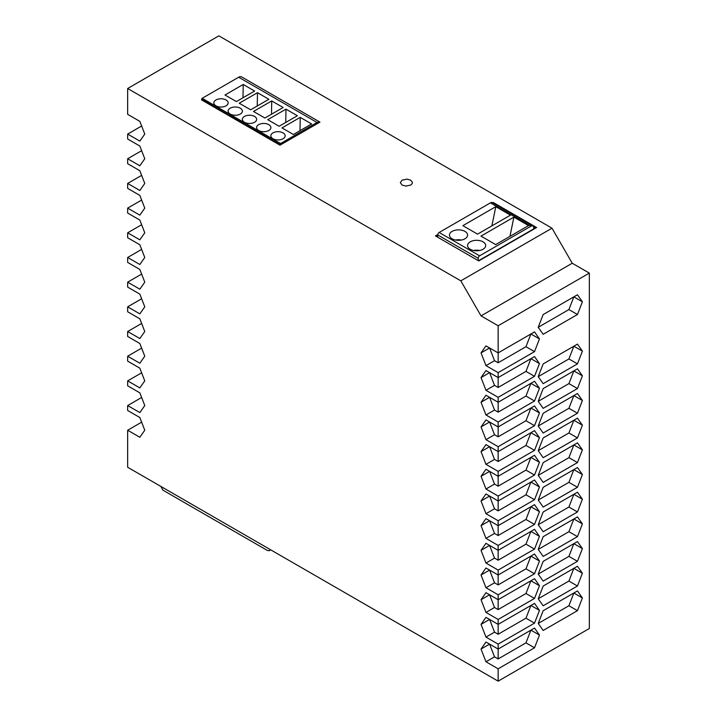 <?xml version="1.0" encoding="UTF-8"?>
<svg xmlns="http://www.w3.org/2000/svg" width="717" height="717" viewBox="0 0 717 717"><rect width="100%" height="100%" fill="white"/><g stroke="black" fill="none" stroke-linecap="round" stroke-linejoin="round"><path stroke-width="1.08" d="M285.751 122.437L285.975 109.145L297.376 115.733L279.137 126.264L267.737 119.676L285.975 109.145M498.145 668.809L534.524 647.801L539.462 635.083L534.524 628.056L498.145 649.064L485.974 642.038L481.035 649.064L489.586 644.126L494.524 656.853L485.974 661.782L498.145 668.809L498.145 681.15L127.662 467.26L127.662 430.236L139.833 437.262L144.771 430.245L139.833 417.518L127.662 410.491L127.662 405.562L139.833 412.58L144.771 405.562L139.833 392.835L127.662 385.818L127.662 380.879L139.833 387.906L144.771 380.879L139.833 368.162L127.662 361.135L127.662 356.197L139.833 363.223L144.771 356.197L139.833 343.479L127.662 336.452L127.662 331.514L139.833 338.541L144.771 331.523L139.833 318.796L127.662 311.77L127.662 306.84L139.833 313.867L144.771 306.84L139.833 294.122L127.662 287.096L127.662 282.157L139.833 289.184L144.771 282.157L139.833 269.44L127.662 262.413L127.662 257.475L139.833 264.501L144.771 257.484L139.833 244.757L127.662 237.73L127.662 232.801L139.833 239.819L144.771 232.801L139.833 220.074L127.662 213.057L127.662 208.118L139.833 215.145L144.771 208.118L139.833 195.4L127.662 188.374L127.662 183.435L141.643 175.369M141.643 348.13L127.662 356.197M144.762 183.435L139.833 170.718L127.662 163.691L127.662 158.753L139.833 165.779L144.771 158.762L139.833 146.035L127.662 139.008L127.662 134.079L139.833 141.106L144.771 134.079L139.833 121.361L127.662 114.335L127.662 88.505L218.855 35.85L552 228.185L572.238 263.238L589.338 273.105L589.338 628.495L498.145 681.15M144.771 183.435L139.833 190.462L127.662 183.435M530.912 605.462L539.462 610.4L534.524 603.382L498.145 624.382L498.145 634.258L525.973 618.188L530.912 605.462M481.035 525.66L489.586 520.73L494.524 533.448L498.145 535.536L525.973 519.466L530.912 506.74L539.462 511.678L534.524 504.66L498.145 525.669L485.974 518.642L481.035 525.66L485.974 538.386L494.524 533.448M300.002 130.664L300.226 117.373L311.617 123.96L293.378 134.491L281.987 127.904L300.226 117.373M485.974 538.386L498.145 545.413L498.145 550.342L485.974 543.316L481.035 550.342L485.974 563.06L498.145 570.087L534.524 549.079L525.973 544.149L530.912 531.422L539.462 536.361L534.524 529.334L498.145 550.342L498.145 560.219L525.973 544.149M498.145 560.219L494.524 558.131L485.974 563.06M485.974 513.704L498.145 520.73L534.524 499.722L525.973 494.784L530.912 482.066L539.462 486.995L534.524 479.978L498.145 500.986L485.974 493.959L481.035 500.986L485.974 513.704L494.524 508.765L498.145 510.854L525.973 494.784M141.643 372.813L127.662 380.879M141.643 298.774L127.662 306.84M485.974 637.108L494.524 632.17L489.586 619.443L481.035 624.382L485.974 637.108L498.145 644.126L498.145 658.941L494.524 656.853M271.797 137.87A7.152 4.132 0 0 0 283.054 138.731A7.152 4.132 0 0 0 285.151 135.809A7.152 4.132 0 0 0 280.732 131.991A7.152 4.132 0 0 0 272.935 132.887A7.152 4.132 0 0 0 270.847 135.809A7.152 4.132 0 0 0 271.797 137.87M231.681 114.702A7.152 4.132 0 0 0 240.312 114.048A7.152 4.132 0 0 0 242.4 111.126A7.152 4.132 0 0 0 237.99 107.308A7.152 4.132 0 0 0 230.193 108.204A7.152 4.132 0 0 0 228.096 111.126A7.152 4.132 0 0 0 231.681 114.702M214.804 104.96A7.152 4.132 0 0 0 226.061 105.82A7.152 4.132 0 0 0 228.158 102.898A7.152 4.132 0 0 0 223.74 99.08A7.152 4.132 0 0 0 215.942 99.977A7.152 4.132 0 0 0 213.845 102.898A7.152 4.132 0 0 0 214.804 104.96M245.931 122.93A7.152 4.132 0 0 0 254.562 122.275A7.152 4.132 0 0 0 256.65 119.354A7.152 4.132 0 0 0 252.241 115.536A7.152 4.132 0 0 0 244.443 116.432A7.152 4.132 0 0 0 242.346 119.354A7.152 4.132 0 0 0 245.931 122.93M268.803 130.503A7.152 4.132 0 0 0 270.901 127.581A7.152 4.132 0 0 0 266.482 123.763A7.152 4.132 0 0 0 258.694 124.659A7.152 4.132 0 0 0 256.596 127.581A7.152 4.132 0 0 0 261.015 131.399A7.152 4.132 0 0 0 268.803 130.503M257.251 105.991L257.475 92.699L239.236 103.23L250.636 109.809L268.875 99.278L257.475 92.699M530.912 580.788L539.462 585.717L534.524 578.7L498.145 599.708L485.974 592.681L481.035 599.699L489.586 594.769L494.524 607.487L498.145 609.575L525.973 593.506L530.912 580.788M481.035 599.699L485.974 612.426L498.145 619.452L534.524 598.444L525.973 593.506M485.974 612.426L494.524 607.487M498.145 609.575L498.145 594.769L534.524 573.761L539.462 561.044L530.912 556.105L525.973 568.823L498.145 584.902L494.524 582.804L489.586 570.087L481.035 575.025L485.974 587.743L498.145 594.769M534.524 647.801L525.973 642.862L530.912 630.144L539.462 635.083M243.224 84.472L224.986 95.002L236.386 101.581L254.625 91.05L243.224 84.472L243 97.763M279.988 144.52L280.562 143.534L317.039 122.473L319.943 122.114L279.988 145.184L279.988 144.52L201.62 99.278L201.62 99.932L279.988 145.184M283.125 107.505L271.725 100.927L253.486 111.449L264.887 118.036L283.125 107.505M319.943 122.114L241.575 76.871A6.05 3.486 120 0 0 238.662 77.23L202.185 98.292A0.807 0.466 -60 0 0 201.62 99.278M127.662 88.505L460.807 280.84L481.044 315.883L498.145 325.76L498.145 352.907L485.974 345.881L481.035 352.898L485.974 365.625L498.145 372.652L498.145 377.581L485.974 370.555L481.035 377.581L485.974 390.299L498.145 397.326L498.145 402.264L485.974 395.237L481.035 402.264L485.974 414.982L498.145 422.008L498.145 426.947L485.974 419.92L481.035 426.938L485.974 439.664L498.145 446.691L498.145 451.62L485.974 444.603L481.035 451.62L485.974 464.347L498.145 471.365L498.145 476.303L485.974 469.276L481.035 476.303L489.586 471.365L494.524 484.092L485.974 489.021L498.145 496.047L498.145 510.854M481.035 476.303L485.974 489.021M481.035 377.581L489.586 372.643L494.524 385.37L485.974 390.299M481.035 649.064L485.974 661.782M498.145 545.413L534.524 524.405L525.973 519.466M141.643 274.091L127.662 282.157M410.653 185.085L405.804 186.088L402.103 185.085L400.328 182.611L402.103 180.146L406.951 179.142L410.653 180.146L412.392 182.279L412.069 183.794L410.653 185.085M460.807 280.84L552 228.185M437.755 234.584L435.443 235.92L478.759 260.934L536.612 227.531L493.296 202.517L492.767 202.83M498.145 619.452L498.145 624.382L485.974 617.364L481.035 624.382M498.145 570.087L498.145 575.025L485.974 567.998L481.035 575.025M498.145 520.73L498.145 535.536M271.501 114.218L271.725 100.927M141.643 200.052L127.662 208.118M498.145 422.008L534.524 401L539.462 388.282L534.524 381.256L498.145 402.264L498.145 412.141L494.524 410.043L489.586 397.326L481.035 402.264M481.035 426.938L489.586 422.008L494.524 434.726L498.145 436.814L498.145 426.947L534.524 405.939L539.462 412.956L530.912 408.027L525.973 420.745L534.524 425.683L539.462 412.956M481.035 500.986L489.586 496.047L494.524 508.765M498.145 644.126L534.524 623.127L525.973 618.188M534.524 623.127L539.462 610.4M481.035 550.342L489.586 545.404L494.524 558.131M481.035 352.898L489.586 347.969L494.524 360.687L498.145 362.775L498.145 352.907L534.524 331.899L539.462 338.917L530.912 333.979L525.973 346.705L534.524 351.644L539.462 338.917M498.145 584.902L498.145 575.025L534.524 554.017L539.462 561.044M141.643 249.408L127.662 257.475M498.145 397.326L534.524 376.317L539.462 363.6L534.524 356.573L498.145 377.581L498.145 387.458L494.524 385.37M141.643 323.448L127.662 331.514M498.145 658.941L525.973 642.862M485.974 464.347L494.524 459.409L489.586 446.682L481.035 451.62M481.044 315.883L572.238 263.238M538.225 549.41L543.163 556.437L577.463 536.63L582.401 523.912L577.463 516.885L543.163 536.692L538.225 549.41L568.913 531.7L573.851 518.974L582.401 523.912M577.463 413.234L582.401 400.507L577.463 393.49L543.163 413.288L538.225 426.015L543.163 433.032L577.463 413.234L568.913 408.296L573.851 395.569L582.401 400.507M577.463 585.995L582.401 573.268L577.463 566.251L543.163 586.049L538.225 598.776L543.163 605.793L577.463 585.995L568.913 581.057L573.851 568.33L582.401 573.268M582.401 425.19L577.463 418.163L543.163 437.97L538.225 450.688L543.163 457.715L577.463 437.908L582.401 425.19L573.851 420.252L568.913 432.978L577.463 437.908M543.163 462.653L538.225 475.371L543.163 482.398L577.463 462.59L582.401 449.873L577.463 442.846L543.163 462.653M582.401 375.833L577.463 368.807L543.163 388.614L538.225 401.332L543.163 408.358L577.463 388.551L582.401 375.833L573.851 370.895L568.913 383.613L577.463 388.551M543.163 334.31L577.463 314.512L582.401 301.785L577.463 294.768L543.163 314.566L538.225 327.293L543.163 334.31M577.463 590.925L543.163 610.732L538.225 623.449L543.163 630.476L577.463 610.669L582.401 597.951L577.463 590.925M543.163 507.071L577.463 487.273L582.401 474.546L577.463 467.529L543.163 487.327L538.225 500.054L543.163 507.071M498.145 325.76L589.338 273.105M498.145 372.652L534.524 351.644M498.145 446.691L534.524 425.683M498.145 471.365L534.524 450.366L539.462 437.639L534.524 430.621L498.145 451.62L498.145 461.497L494.524 459.409M534.524 455.295L498.145 476.303L498.145 486.18L525.973 470.101L530.912 457.383L539.462 462.322L534.524 455.295M498.145 496.047L534.524 475.039L539.462 462.322M534.524 499.722L539.462 486.995M534.524 524.405L539.462 511.678M534.524 549.079L539.462 536.361M534.524 598.444L539.462 585.717M577.463 492.212L543.163 512.01L538.225 524.736L543.163 531.754L577.463 511.956L582.401 499.229L577.463 492.212M543.163 561.375L538.225 574.093L543.163 581.111L577.463 561.312L582.401 548.595L577.463 541.568L543.163 561.375M582.401 351.151L577.463 344.124L543.163 363.931L538.225 376.649L543.163 383.676L577.463 363.869L582.401 351.151L573.851 346.212L568.913 358.939L577.463 363.869M498.145 634.258L494.524 632.17M141.643 224.726L127.662 232.801M141.643 422.17L127.662 430.236M485.974 587.743L494.524 582.804M485.974 365.625L494.524 360.687M141.643 126.013L127.662 134.079M485.974 414.982L494.524 410.043M485.974 439.664L494.524 434.726M141.643 150.687L127.662 158.753M498.145 486.18L494.524 484.092M141.643 397.487L127.662 405.562M582.401 597.951L573.851 593.013L568.913 605.74L577.463 610.669M577.463 487.273L568.913 482.335L573.851 469.617L582.401 474.546M538.225 500.054L568.913 482.335M538.225 623.449L568.913 605.74M538.225 327.293L568.913 309.574L573.851 296.856L582.401 301.785M498.145 436.814L525.973 420.745M498.145 461.497L525.973 445.427L530.912 432.701L539.462 437.639M534.524 475.039L525.973 470.101M534.524 401L525.973 396.062L530.912 383.344L539.462 388.282M498.145 412.141L525.973 396.062M539.462 363.6L530.912 358.661L525.973 371.388L534.524 376.317M498.145 387.458L525.973 371.388M498.145 362.775L525.973 346.705M538.225 574.093L568.913 556.374L573.851 543.656L582.401 548.595M577.463 561.312L568.913 556.374M538.225 524.736L568.913 507.018L573.851 494.291L582.401 499.229M577.463 511.956L568.913 507.018M534.524 450.366L525.973 445.427M160.787 486.386L162.992 490.195L267.414 550.486L269.431 550.683L270.623 549.796M534.524 573.761L525.973 568.823M538.225 376.649L568.913 358.939M577.463 536.63L568.913 531.7M538.225 426.015L568.913 408.296M538.225 598.776L568.913 581.057M538.225 450.688L568.913 432.978M577.463 462.59L568.913 457.652L573.851 444.934L582.401 449.873M538.225 475.371L568.913 457.652M538.225 401.332L568.913 383.613M577.463 314.512L568.913 309.574M493.296 202.517L493.296 203.135M535.474 228.185L533.69 227.155M437.728 235.92L436.581 236.583M478.481 260.764L533.762 228.848L533.762 227.863A4.033 2.33 -60 0 0 532.928 226.016L492.462 202.651A4.033 2.33 -60 0 0 490.446 202.848L530.912 226.214A4.033 2.33 -60 0 1 532.928 226.016M490.446 202.848L439.154 232.469A2.017 1.165 -60 0 0 437.728 234.934L478.194 258.299A2.017 1.165 -60 0 1 479.619 255.826L530.912 226.214M478.194 258.299L478.194 260.603M470.209 241.844A9.07 5.234 0 0 0 467.556 245.546A9.07 5.234 0 0 0 473.157 250.385A9.07 5.234 0 0 0 483.034 249.247A9.07 5.234 0 0 0 485.696 245.546A9.07 5.234 0 0 0 480.094 240.706A9.07 5.234 0 0 0 470.209 241.844M452.113 231.394A9.07 5.234 0 0 0 449.46 235.095A9.07 5.234 0 0 0 455.062 239.935A9.07 5.234 0 0 0 464.939 238.797A9.07 5.234 0 0 0 467.601 235.095A9.07 5.234 0 0 0 461.999 230.265A9.07 5.234 0 0 0 452.113 231.394M462.895 225.667L477.576 234.136L510.477 215.145L495.797 206.666L462.895 225.667M528.572 225.595L513.892 217.117L480.99 236.117L495.671 244.587L528.572 225.595M437.728 234.934L437.728 237.237M479.646 250.484A9.07 5.234 0 0 0 473.605 250.484M461.551 240.034A9.07 5.234 0 0 0 455.51 240.034M495.797 206.666L491.862 225.891M513.892 217.117L509.966 236.332M280.562 143.534L202.185 98.292M317.039 122.473L238.662 77.23M439.154 232.469L479.619 255.826"/></g></svg>
